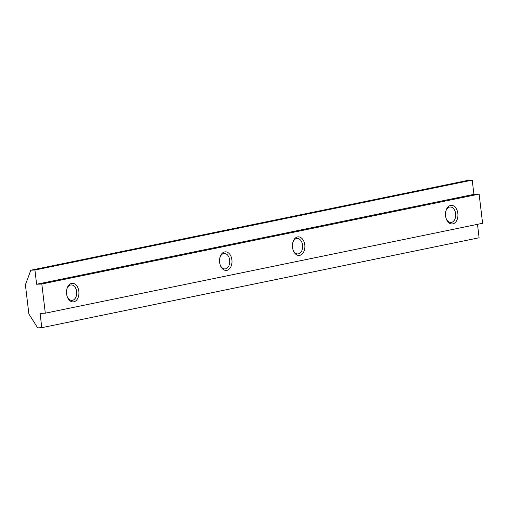 <?xml version="1.0" encoding="UTF-8"?>
<svg xmlns="http://www.w3.org/2000/svg" width="508" height="508" viewBox="0 0 508 508"><rect width="100%" height="100%" fill="white"/><g stroke="black" fill="none" stroke-linecap="round" stroke-linejoin="round"><path stroke-width="0.76" d="M457.841 213.417A9.303 6.223 87.1 0 0 452.33 205.473A9.303 6.223 87.1 0 0 445.916 210.896A9.303 6.223 87.1 0 0 445.573 215.944A9.303 6.223 87.1 0 0 446.322 219.024A9.303 6.223 87.1 0 0 453.854 223.533A9.303 6.223 87.1 0 0 457.841 213.417M446.189 218.669A7.741 5.175 87.1 0 0 450.933 222.466A7.741 5.175 87.1 0 0 455.644 213.69A7.741 5.175 87.1 0 0 450.158 207.01A7.741 5.175 87.1 0 0 445.821 211.264M304.787 244.888A9.303 6.223 87.1 0 0 299.276 236.938A9.303 6.223 87.1 0 0 292.862 242.36A9.303 6.223 87.1 0 0 292.519 247.409A9.303 6.223 87.1 0 0 293.268 250.488A9.303 6.223 87.1 0 0 300.8 254.997A9.303 6.223 87.1 0 0 304.787 244.888M293.135 250.133A7.741 5.175 87.1 0 0 297.872 253.936A7.741 5.175 87.1 0 0 302.59 245.154A7.741 5.175 87.1 0 0 297.104 238.474A7.741 5.175 87.1 0 0 292.767 242.729M231.902 259.867A9.303 6.223 87.1 0 0 226.39 251.924A9.303 6.223 87.1 0 0 219.977 257.346A9.303 6.223 87.1 0 0 219.634 262.388A9.303 6.223 87.1 0 0 220.383 265.474A9.303 6.223 87.1 0 0 227.921 269.983A9.303 6.223 87.1 0 0 231.902 259.867M220.256 265.119A7.741 5.175 87.1 0 0 224.993 268.916A7.741 5.175 87.1 0 0 229.705 260.14A7.741 5.175 87.1 0 0 224.219 253.46A7.741 5.175 87.1 0 0 219.881 257.708M78.848 291.332A9.303 6.223 87.1 0 0 73.336 283.388A9.303 6.223 87.1 0 0 66.923 288.811A9.303 6.223 87.1 0 0 66.58 293.853A9.303 6.223 87.1 0 0 67.329 296.939A9.303 6.223 87.1 0 0 74.867 301.447A9.303 6.223 87.1 0 0 78.848 291.332M67.202 296.583A7.741 5.175 87.1 0 0 71.939 300.38A7.741 5.175 87.1 0 0 76.651 291.605A7.741 5.175 87.1 0 0 71.164 284.925A7.741 5.175 87.1 0 0 66.827 289.179M41.796 327.673L40.1 313.442L45.301 313.182L41.821 283.991L479.12 194.094L473.92 194.354L472.224 180.124L468.116 180.327L30.817 270.224L25.4 284.81L28.88 314.001L37.694 327.876L41.796 327.673L479.095 237.776L477.495 224.333M41.821 283.991L36.62 284.251L473.92 194.354M36.62 284.251L34.925 270.021L472.224 180.124M34.925 270.021L30.817 270.224M45.301 313.182L482.6 223.285L479.12 194.094"/></g></svg>
